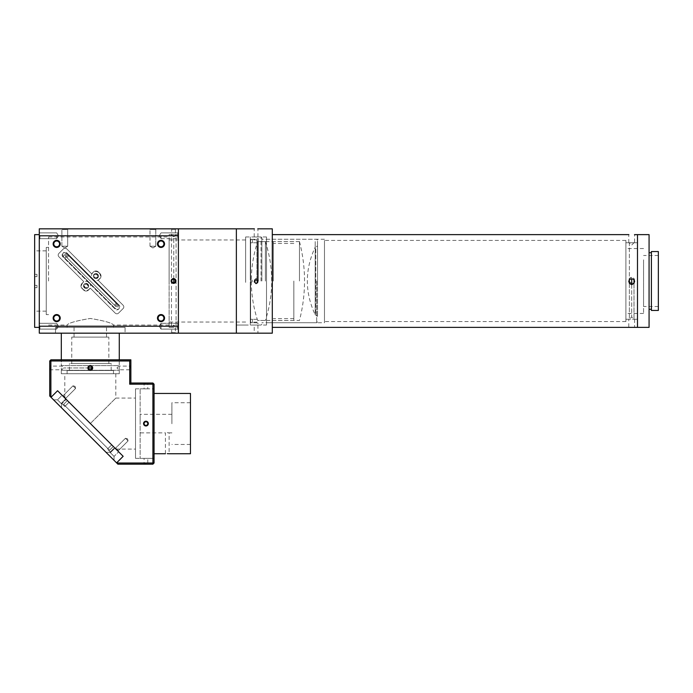 <?xml version="1.0" encoding="UTF-8"?>
<svg xmlns="http://www.w3.org/2000/svg" width="693" height="693" viewBox="0 0 693 693"><rect width="100%" height="100%" fill="white"/><g stroke="black" fill="none" stroke-linecap="round" stroke-linejoin="round"><path stroke-width="0.52" stroke-dasharray="3.46 2.6" d="M169.127 281.003L169.127 327.373L169.127 281.003M48.562 281.003L48.562 236.945L48.562 281.003M63.444 252.798L66.727 252.798A2.322 2.322 0 0 0 63.444 252.798L62.794 253.456L63.444 252.798M62.794 253.456L62.794 256.739L115.255 309.199A2.322 2.322 0 0 0 118.538 309.199L115.255 309.199L62.794 256.739A2.322 2.322 0 0 1 62.794 253.456M119.187 308.541L118.538 309.199L119.187 308.541L119.187 305.266L66.727 252.798L119.187 305.266A2.322 2.322 0 0 1 119.187 308.541M97.765 276.083C96.535 273.692 95.296 273.692 94.057 276.074C95.287 278.473 96.526 278.473 97.765 276.083A1.854 1.854 0 0 0 94.984 274.471A1.854 1.854 0 0 0 94.984 277.685A1.854 1.854 0 0 0 97.765 276.083M169.127 325.052L113.479 325.052C112.11 322.999 104.4 320.798 90.359 318.459C76.221 320.79 68.477 322.981 67.108 325.052C68.486 322.999 76.187 320.798 90.229 318.459C104.366 320.79 112.119 322.981 113.479 325.052L113.479 327.373L67.108 327.373L113.479 327.373M84.217 285.914C85.456 288.305 86.686 288.305 87.924 285.914C86.694 283.524 85.456 283.524 84.217 285.914M39.284 281.003L39.284 247.384L39.284 281.003M87.924 285.914A1.854 1.854 0 0 0 85.144 284.312A1.854 1.854 0 0 0 85.144 287.526A1.854 1.854 0 0 0 87.924 285.914M63.444 248.865A2.322 2.322 0 0 1 66.727 248.865L91.649 273.787L93.451 271.985A3.474 3.474 0 0 1 98.371 271.985L100.009 273.622A3.474 3.474 0 0 1 100.009 278.543L98.207 280.344L123.129 305.266A2.322 2.322 0 0 1 123.129 308.541L118.538 313.132A2.322 2.322 0 0 1 115.255 313.132L90.333 288.21L88.531 290.02A3.474 3.474 0 0 1 83.61 290.02L81.973 288.375A3.474 3.474 0 0 1 81.973 283.463L83.775 281.653L58.862 256.739A2.322 2.322 0 0 1 58.862 253.456L63.444 248.865L58.862 253.456A2.322 2.322 0 0 0 58.862 256.739L83.775 281.653L81.973 283.463A3.474 3.474 0 0 0 81.973 288.375L83.61 290.02A3.474 3.474 0 0 0 88.531 290.02L90.333 288.21L115.255 313.132A2.322 2.322 0 0 0 118.538 313.132L123.129 308.541A2.322 2.322 0 0 0 123.129 305.266L98.207 280.344L100.009 278.543A3.474 3.474 0 0 0 100.009 273.622L98.371 271.985A3.474 3.474 0 0 0 93.451 271.985L91.649 273.787L66.727 248.865A2.322 2.322 0 0 0 63.444 248.865A2.322 2.322 0 0 1 66.727 248.865L91.649 273.787L93.451 271.985A3.474 3.474 0 0 1 98.371 271.985L100.009 273.622A3.474 3.474 0 0 1 100.009 278.543L98.207 280.344L123.129 305.266A2.322 2.322 0 0 1 123.129 308.541L118.538 313.132A2.322 2.322 0 0 1 115.255 313.132L90.333 288.21L88.531 290.02A3.474 3.474 0 0 1 83.61 290.02L81.973 288.375A3.474 3.474 0 0 1 81.973 283.463L83.775 281.653L58.862 256.739A2.322 2.322 0 0 1 58.862 253.456L63.444 248.865L58.862 253.456A2.322 2.322 0 0 0 58.862 256.739L83.775 281.653L81.973 283.463A3.474 3.474 0 0 0 81.973 288.375L83.61 290.02A3.474 3.474 0 0 0 88.531 290.02L90.333 288.21L115.255 313.132A2.322 2.322 0 0 0 118.538 313.132L123.129 308.541A2.322 2.322 0 0 0 123.129 305.266L98.207 280.344L100.009 278.543A3.474 3.474 0 0 0 100.009 273.622L98.371 271.985A3.474 3.474 0 0 0 93.451 271.985L91.649 273.787L66.727 248.865A2.322 2.322 0 0 0 63.444 248.865M98.285 276.083A2.374 2.374 0 0 0 94.724 274.021A2.374 2.374 0 0 0 94.724 278.136A2.374 2.374 0 0 0 98.285 276.083M88.453 285.914A2.374 2.374 0 0 0 84.884 283.861A2.374 2.374 0 0 0 84.884 287.976A2.374 2.374 0 0 0 88.453 285.914M174.238 279.288L175.39 281.003L173.536 279.149C168.823 279.903 174.627 285.707 175.39 281.003M178.404 281.003L178.404 327.373L178.404 281.003M172.826 282.718L172.219 282.311M173.761 279.158L173.761 236.945L171.448 234.632L171.448 327.373L171.448 234.632L169.127 234.632L169.127 327.373L169.127 234.632L171.682 234.632L171.682 229.357L175.39 229.357L175.39 234.632L171.682 234.632L178.404 234.632L178.404 327.373L178.404 234.632L176.083 234.632L176.083 327.373L176.083 234.632L173.761 236.945L173.761 282.839M171.154 333.168L171.682 332.649L171.682 327.373L169.127 327.373L171.448 327.373L173.761 325.052L176.083 327.373L178.404 327.373L171.682 327.373L175.39 327.373L175.39 332.649L171.682 332.649L175.39 332.649L175.909 333.168L171.154 333.168L175.909 333.168M178.404 322.678L177.763 323.31L161.01 323.31L159.269 326.212L161.01 329.114L159.269 326.212L161.01 323.31L161.01 329.114L161.01 323.31L161.01 329.114L161.01 323.31L177.763 323.31L177.763 329.114L177.763 323.31L177.763 329.114L177.763 323.31L178.404 322.678L178.404 333.168L39.284 333.168L39.284 228.829L178.404 228.829L178.404 333.168L178.404 232.25L178.404 239.328L178.404 232.25L178.404 239.328L177.763 238.687L177.763 232.891L177.763 238.687L177.763 232.891L177.763 238.687L178.404 239.328M39.284 326.212L39.284 329.747L39.284 322.678L39.284 329.747L39.284 322.678L39.284 326.212L178.404 326.212M39.284 235.785L39.284 239.328L39.284 232.25L39.284 239.328L39.284 232.25L39.284 235.785L178.404 235.785M125.078 327.373L55.518 327.373L125.078 327.373L125.078 333.168L55.518 333.168L125.078 333.168L55.518 333.168L125.078 333.168L125.078 327.373L55.518 327.373L125.078 327.373M173.536 279.149A1.854 1.854 0 0 0 171.925 281.93A1.854 1.854 0 0 0 175.138 281.93A1.854 1.854 0 0 0 173.536 279.149M175.909 228.829L175.39 229.357L171.682 229.357L171.154 228.829L175.909 228.829L171.154 228.829M156.436 228.829L155.795 229.47L155.795 246.223L152.902 247.964L150 246.223L152.902 247.964L155.795 246.223L150 246.223L155.795 246.223L150 246.223L155.795 246.223L155.795 229.47L156.436 228.829L149.359 228.829L156.436 228.829L149.359 228.829L150 229.47L155.795 229.47L150 229.47L155.795 229.47L150 229.47L149.359 228.829M61.253 228.829L68.33 228.829L61.253 228.829L68.33 228.829L61.253 228.829L61.894 229.47L67.689 229.47L61.894 229.47L67.689 229.47L61.894 229.47L61.253 228.829M173.536 278.621A2.374 2.374 0 0 1 175.589 282.19A2.374 2.374 0 0 1 171.474 282.19A2.374 2.374 0 0 1 173.536 278.621M164.553 318.096A3.534 3.534 0 0 1 159.243 321.162A3.534 3.534 0 0 1 159.243 315.038A3.534 3.534 0 0 1 164.553 318.096M60.213 243.901A3.534 3.534 0 0 1 54.912 246.968A3.534 3.534 0 0 1 54.912 240.843A3.534 3.534 0 0 1 60.213 243.901M60.213 318.096A3.534 3.534 0 0 1 54.912 321.162A3.534 3.534 0 0 1 54.912 315.038A3.534 3.534 0 0 1 60.213 318.096M164.553 243.901A3.534 3.534 0 0 1 159.243 246.968A3.534 3.534 0 0 1 159.243 240.843A3.534 3.534 0 0 1 164.553 243.901M39.925 326.212L39.925 329.114L39.925 326.212M39.925 235.785L39.925 238.687L39.925 235.785M163.912 318.096A2.902 2.902 0 0 1 159.563 320.608A2.902 2.902 0 0 1 159.563 315.584A2.902 2.902 0 0 1 163.912 318.096A2.902 2.902 0 0 1 159.563 320.608A2.902 2.902 0 0 1 159.563 315.584A2.902 2.902 0 0 1 163.912 318.096M59.572 243.901A2.902 2.902 0 0 1 55.223 246.413A2.902 2.902 0 0 1 55.223 241.389A2.902 2.902 0 0 1 59.572 243.901A2.902 2.902 0 0 1 55.223 246.413A2.902 2.902 0 0 1 55.223 241.389A2.902 2.902 0 0 1 59.572 243.901M59.572 318.096A2.902 2.902 0 0 1 55.223 320.608A2.902 2.902 0 0 1 55.223 315.584A2.902 2.902 0 0 1 59.572 318.096A2.902 2.902 0 0 1 55.223 320.608A2.902 2.902 0 0 1 55.223 315.584A2.902 2.902 0 0 1 59.572 318.096M163.912 243.901A2.902 2.902 0 0 1 159.563 246.413A2.902 2.902 0 0 1 159.563 241.389A2.902 2.902 0 0 1 163.912 243.901A2.902 2.902 0 0 1 159.563 246.413A2.902 2.902 0 0 1 159.563 241.389A2.902 2.902 0 0 1 163.912 243.901M56.679 326.212L56.679 329.114L56.679 326.212M56.679 235.785L56.679 238.687L56.679 235.785M161.01 235.785L161.01 238.687L161.01 235.785M158.117 318.096A2.902 2.902 0 0 0 162.465 320.608A2.902 2.902 0 0 0 162.465 315.584A2.902 2.902 0 0 0 158.117 318.096M53.777 243.901A2.902 2.902 0 0 0 58.125 246.413A2.902 2.902 0 0 0 58.125 241.389A2.902 2.902 0 0 0 53.777 243.901M53.777 318.096A2.902 2.902 0 0 0 58.125 320.608A2.902 2.902 0 0 0 58.125 315.584A2.902 2.902 0 0 0 53.777 318.096M158.117 243.901A2.902 2.902 0 0 0 162.465 246.413A2.902 2.902 0 0 0 162.465 241.389A2.902 2.902 0 0 0 158.117 243.901M150 246.223L150 229.47L150 246.223M61.894 246.223L67.689 246.223L61.894 246.223L61.894 229.47L61.894 246.223L67.689 246.223L61.894 246.223L64.795 247.964L61.894 246.223M115.584 308.87L63.124 256.41L115.584 308.87L118.867 305.596L115.584 308.87M64.761 258.047L113.947 307.233L64.761 258.047L66.069 256.739L115.255 305.916L113.947 307.233M63.124 256.41L66.398 253.127L118.867 305.596L66.398 253.127L63.124 256.41M97.713 277.884A2.547 2.547 0 0 0 96.57 273.614A2.547 2.547 0 0 0 93.442 276.741A2.547 2.547 0 0 0 97.713 277.884A2.547 2.547 0 0 0 97.713 274.281A2.547 2.547 0 0 0 94.109 274.281A2.547 2.547 0 0 0 94.109 277.884A2.547 2.547 0 0 0 97.713 277.884M87.872 287.725A2.547 2.547 0 0 0 86.738 283.454A2.547 2.547 0 0 0 83.61 286.581A2.547 2.547 0 0 0 87.872 287.725A2.547 2.547 0 0 0 87.872 284.113A2.547 2.547 0 0 0 84.269 284.113A2.547 2.547 0 0 0 84.269 287.725A2.547 2.547 0 0 0 87.872 287.725M115.255 305.916L117.056 304.114L115.255 305.916L65.255 255.916L66.069 256.739L67.871 254.929L117.056 304.114L67.871 254.929L66.069 256.739L116.078 306.739L65.255 255.916L116.078 306.739L115.255 305.916L117.221 303.95L118.044 304.773L117.221 303.95L115.255 305.916L66.069 256.739L68.035 254.764L67.221 253.95L118.044 304.773L67.221 253.95L68.035 254.764L66.069 256.739M116.407 303.136L114.44 305.102L116.407 303.136M68.858 255.587L66.892 257.553L68.858 255.587M89.267 282.718A4.522 4.522 0 0 1 87.24 290.289A4.522 4.522 0 0 1 81.705 284.745A4.522 4.522 0 0 1 89.267 282.718M99.108 272.886A4.522 4.522 0 0 1 97.081 280.448A4.522 4.522 0 0 1 91.545 274.913A4.522 4.522 0 0 1 99.108 272.886M169.127 282.294L169.127 239.96L169.127 282.294M245.643 282.294L245.643 239.96L245.643 282.294M245.643 282.389L245.643 236.945L245.643 282.389M236.365 282.389L236.365 236.945L236.365 282.389M236.365 282.64L236.365 228.829L236.365 282.64M106.116 327.373L74.064 327.373L106.116 327.373M106.116 337.11L74.064 337.11L106.116 337.11M118.555 333.168L61.313 333.168L118.555 333.168M108.377 337.11L71.751 337.11L108.377 337.11M118.555 365.627L61.313 365.627L118.555 365.627M108.377 363.539L71.751 363.539L108.377 363.539M92.152 367.948L90.298 369.802C87.907 368.563 87.907 367.333 90.298 366.095L92.152 367.948A1.854 1.854 0 0 1 89.371 369.551A1.854 1.854 0 0 1 89.371 366.337A1.854 1.854 0 0 1 92.152 367.948L63.635 367.948L88.444 367.948L92.013 368.659M110.637 363.539L69.43 363.539L110.637 363.539M62.041 370.261L119.283 370.261L62.041 370.261M110.637 370.495L69.43 370.495L110.637 370.495M118.555 373.744L61.313 373.744L118.555 373.744M112.898 370.495L67.108 370.495L112.898 370.495M112.898 373.744L67.108 373.744L112.898 373.744M152.902 464.171L152.902 463.011L154.054 463.011L152.902 464.171L117.888 464.171L116.727 463.011L152.902 463.011L152.902 384.173L129.712 384.173L129.712 360.992L50.884 360.992L50.884 397.158L49.723 395.998L49.723 360.992L50.884 359.832L50.884 360.992L49.723 360.992M116.727 463.011L123.155 456.315L116.597 462.872L51.013 397.297L57.571 390.739L123.155 456.315L57.571 390.739L50.884 397.158M92.671 367.948A2.374 2.374 0 0 1 89.111 370.001A2.374 2.374 0 0 1 89.111 365.887A2.374 2.374 0 0 1 92.671 367.948M145.946 425.97A2.374 2.374 0 0 1 143.884 422.401A2.374 2.374 0 0 1 147.999 422.401A2.374 2.374 0 0 1 145.946 425.97M129.712 360.992L130.873 359.832L50.884 359.832M129.712 384.173L130.873 383.021L130.873 359.832M154.054 463.011L154.054 384.173L152.902 384.173L152.902 383.021L130.873 383.021M90.359 423.527L115.8 398.085L90.359 423.527L115.8 398.085L90.359 423.527L115.93 449.099L90.298 423.458M62.448 395.616L65.809 398.977L62.448 395.616L65.809 398.977L62.448 395.616L63.184 395.616L65.809 398.241L63.184 395.616L62.448 395.616M114.917 448.076L118.278 451.438L114.917 448.076L118.278 451.438L114.917 448.076L115.653 448.076L118.278 450.701L115.653 448.076L114.917 448.076M145.946 425.45A1.854 1.854 0 0 1 144.335 422.669A1.854 1.854 0 0 1 147.548 422.669A1.854 1.854 0 0 1 145.946 425.45C143.546 424.211 143.546 422.973 145.946 421.742C148.337 422.973 148.337 424.211 145.946 425.45C143.546 424.211 143.546 422.973 145.946 421.742C148.337 422.973 148.337 424.211 145.946 425.45M49.723 367.948L49.723 365.566L49.723 367.948M90.298 359.832L61.313 359.832L90.298 359.832M130.873 370.322L130.873 365.566L130.873 370.322L130.353 369.802L130.353 366.095L130.353 369.802L119.283 369.802L119.222 367.948L119.283 373.744L61.313 373.744L119.283 373.744L119.283 370.261L116.961 367.948L119.283 365.627L119.283 359.832L119.222 367.948L119.283 366.095L130.353 366.095L130.873 365.566M145.946 383.021L143.564 383.021L145.946 383.021M152.902 383.021L154.054 384.173M148.319 464.171L143.564 464.171L148.319 464.171L147.8 463.643L144.083 463.643L147.8 463.643L147.8 458.368L144.083 458.368L154.054 458.368L154.054 388.816L154.054 458.368L154.054 388.816L154.054 458.368L140.142 458.368L140.142 388.816L140.142 458.368M115.93 449.099L135.507 449.099L135.507 398.085L135.507 449.099M63.184 395.616L65.809 398.241L63.184 395.616L72.982 385.819L75.606 388.444L72.982 385.819L63.184 395.616M115.653 448.076L118.278 450.701L115.653 448.076L125.45 438.279L128.066 440.904L125.45 438.279L115.653 448.076M50.242 367.948L50.242 369.802L50.242 367.948M61.374 367.948L61.313 369.802L61.374 367.948M145.946 383.541L144.083 383.541L145.946 383.541M135.507 458.368L135.507 388.816L135.507 458.368L144.083 458.368L144.083 463.643L143.564 464.171M145.946 388.86L144.083 388.816L145.946 388.86M72.982 385.819L75.606 388.444L72.982 385.819L75.087 386.339L72.982 385.819M125.45 438.279L128.066 440.904L125.45 438.279L127.547 438.808L125.45 438.279M106.02 452.304L114.05 460.334L106.02 452.304L114.05 460.334L106.02 452.304L109.953 452.304L114.05 456.401L109.953 452.304L114.05 456.401L109.953 452.304L106.02 452.304M53.552 399.835L61.59 407.874L53.552 399.835L61.59 407.874L53.552 399.835L57.493 399.835L61.59 403.932L57.493 399.835L61.59 403.932L57.493 399.835L53.552 399.835M111.677 444.837L69.049 402.217L111.677 444.837L107.909 448.614L109.546 450.251L113.314 446.483L109.546 450.251L65.281 405.985L107.909 448.614L111.677 444.837M67.412 400.571L65.766 398.934L69.049 402.217L65.766 398.934L67.412 400.571L63.635 404.348L67.412 400.571L113.314 446.483L67.412 400.571L63.635 404.348L109.546 450.251L113.314 446.483L109.546 450.251L63.635 404.348L67.412 400.571M114.544 447.713L118.642 451.81L114.544 447.713L118.642 451.81L114.544 447.713L109.953 452.304L114.544 447.713M62.084 395.244L66.181 399.341L62.084 395.244L66.181 399.341L62.084 395.244L57.493 399.835L62.084 395.244M110.689 452.382L114.951 448.12L110.689 452.382L107.415 449.107L110.689 452.382M69.049 402.217L64.787 406.479L61.504 403.196L64.787 406.479L61.504 403.196L64.787 406.479L69.049 402.217M140.142 423.666L140.142 414.319L140.142 423.666M171.907 423.666L171.907 414.319L171.907 423.666M167.273 432.666L169.127 432.865L167.273 432.666M154.054 423.821L154.054 393.451L154.054 423.821M171.907 423.752L171.907 402.728L171.907 423.752M190.462 393.451L190.462 453.733M190.462 423.752L190.462 402.728L190.462 423.752M634.502 327.373L628.785 327.365L628.785 319.256L634.589 319.256L628.785 319.256M637.482 327.365L637.482 234.632L637.482 327.365M272.306 327.365L272.306 234.632L272.306 327.365M631.687 277.399C629.928 277.572 628.958 278.543 628.785 280.301C630.725 284.035 632.657 284.035 634.589 280.301C634.416 278.543 633.445 277.572 631.687 277.399M634.589 319.256L634.589 327.365M272.306 333.168L272.306 228.829M634.589 242.749L628.785 242.749L634.589 242.749L634.589 234.632M634.008 283.316L634.008 319.256L637.482 319.256L637.482 242.741L637.482 319.256L637.482 242.741L637.482 319.256L634.528 319.256M634.589 281.704L634.589 281.575C634.416 279.816 633.445 278.855 631.687 278.681C629.928 278.855 628.958 279.816 628.785 281.575L628.785 281.704M629.365 283.316L629.365 319.256L625.892 319.256L625.892 242.741L625.892 319.256L625.892 242.741L625.892 319.256L628.846 319.256M631.687 277.529C629.928 277.694 628.958 278.664 628.785 280.422C630.725 284.165 632.657 284.165 634.589 280.422C634.416 278.664 633.445 277.694 631.687 277.529M257.753 333.168L254.218 333.16L254.218 325.052L257.926 325.052L254.218 325.052M256.072 278.361L254.218 280.215C255.457 282.605 256.696 282.605 257.926 280.215L256.072 278.361M625.892 321.569L625.892 240.428L625.892 321.569M256.072 278.482L257.926 280.336L256.072 282.19L254.218 280.336L256.072 278.482M254.348 325.052L236.365 325.052L236.365 236.945L236.365 325.052L245.643 325.052M257.926 325.052L257.926 333.16M256.072 237.015L257.926 236.954L256.072 237.015M257.926 281.791L256.072 279.807L254.218 281.791M324.471 321.569L324.471 240.428L324.471 321.569M266.51 325.052L266.51 236.945L266.51 325.052L257.805 325.052M324.471 322.73L324.471 239.267L324.471 322.739L266.51 322.739L266.51 239.267L266.51 322.73M256.982 281.029L256.982 239.293L256.982 281.029M250.606 242.784L252.46 242.775L250.606 242.784L250.606 319.274L252.46 319.274L250.606 319.274L250.606 239.31L250.606 322.756L252.46 322.765L250.606 322.756L250.606 239.31L252.46 239.31L250.606 239.31L250.606 242.784M252.46 239.31L252.46 242.784L252.46 239.31L256.982 239.293M250.606 319.274L250.606 322.756L250.606 319.274M252.46 319.274L252.46 322.756L252.46 319.274M265.402 281.029L265.402 241.614L265.402 281.029M257.605 281.029L257.605 241.614L257.605 281.029M273.311 281.029L273.311 241.614L273.311 281.029M293.849 281.029L293.849 320.443L293.849 281.029M261.867 281.003L261.867 237.786L261.867 281.003M316.684 281.003L316.684 322.739L316.684 281.003M317.515 281.003L317.515 240.099L317.515 281.003M261.036 281.003L261.036 236.945L261.036 281.003M317.515 245.643L317.515 316.354L317.515 245.643L315.783 247.384L315.783 314.622L315.783 247.384L315.202 247.384L315.202 314.622L315.202 247.384M250.277 280.076L252.131 280.076L252.131 281.93L250.277 281.93L250.277 325.052L250.277 281.93L252.131 281.93L252.131 280.076L250.277 280.076L250.277 236.945L250.277 280.076L252.131 280.076L252.131 281.93L252.131 280.076L250.277 280.076L250.277 239.847L250.277 280.076M250.277 281.93L252.131 281.93L250.277 281.93L250.277 322.158L250.277 281.93M257.233 281.003L257.233 238.687L257.233 281.003M315.202 281.003L315.202 241.58L315.202 281.003M258.394 281.003L258.394 238.687L258.394 281.003M299.471 281.003L299.471 241.58L299.471 281.003M315.202 247.15L315.202 314.847L315.202 247.15C304.721 269.716 304.721 292.281 315.202 314.847M649.072 262.543L649.072 309.286L649.072 262.543M649.072 234.632L649.072 327.373M651.394 262.543L651.394 309.286L651.394 262.543M651.394 310.447L651.394 251.55M658.35 251.55L658.35 310.447M631.687 284.476L631.687 316.935L634.008 319.256L634.008 279.963M658.35 264.362L658.35 306.505L658.35 264.362M634.528 242.741L637.482 242.741L634.008 242.741L631.687 245.062L629.365 242.741L629.365 319.256L631.687 316.935L631.687 278.803M643.563 264.362L643.563 306.505L643.563 264.362M628.846 242.741L625.892 242.741L629.365 242.741L629.365 279.963M643.563 259.823L643.563 313.461L643.563 259.823M625.892 259.823L625.892 313.461L625.892 259.823M34.65 327.373L34.65 234.632M34.65 251.152L34.65 311.14L34.65 251.152M34.65 285.377L34.65 287.682L34.65 285.377M34.65 274.333L34.65 276.637L34.65 274.333M39.284 235.083L39.284 327.373L39.284 235.083M46.24 251.152L46.24 311.14L46.24 251.152M36.972 285.377L36.972 287.682L36.972 285.377M36.972 274.333L36.972 276.637L36.972 274.333M39.284 247.713L39.284 314.622L39.284 247.713M46.24 247.713L46.24 314.622L46.24 247.713M48.562 325.052L67.108 325.052L67.108 327.373M48.562 236.945L169.127 236.945M48.562 247.384L46.24 247.384M48.562 314.622L46.24 314.622M39.925 323.31L39.284 322.678L39.925 323.31L56.679 323.31L39.925 323.31M39.925 329.114L39.284 329.747L39.925 329.114L56.679 329.114L39.925 329.114M39.925 232.891L39.284 232.25L39.925 232.891L56.679 232.891L39.925 232.891M39.925 238.687L39.284 239.328L39.925 238.687L56.679 238.687L39.925 238.687M55.518 327.373L55.518 333.168L55.518 327.373M177.763 329.114L178.404 329.747L177.763 329.114L161.01 329.114L177.763 329.114M177.763 232.891L178.404 232.25L177.763 232.891L161.01 232.891L177.763 232.891M67.689 229.47L68.33 228.829L67.689 229.47L67.689 246.223L67.689 229.47M161.01 238.687L177.763 238.687L161.01 238.687L159.269 235.785L161.01 232.891L159.269 235.785L161.01 238.687M58.42 326.212L56.679 323.31L58.42 326.212L56.679 329.114L58.42 326.212M58.42 235.785L56.679 232.891L58.42 235.785L56.679 238.687L58.42 235.785M64.795 247.964L67.689 246.223L64.795 247.964M116.078 306.739L118.044 304.773L116.078 306.739M65.255 255.916L67.221 253.95L65.255 255.916M245.643 239.96L169.127 239.96M245.643 322.037L169.127 322.037M245.643 236.945L254.348 236.945M106.523 337.11L106.523 327.373M74.064 337.11L74.064 327.373M49.723 370.322L50.242 369.802L61.313 369.802L61.313 373.744L61.313 370.261L63.635 367.948L61.313 365.627L61.313 359.832L61.313 366.095L50.242 366.095L49.723 365.566M108.844 363.539L108.844 337.11M71.751 363.539L71.751 337.11M111.166 370.495L111.166 363.539M69.43 370.495L69.43 363.539M113.479 373.744L113.479 370.495M67.108 373.744L67.108 370.495M115.8 373.744L115.8 398.085L135.507 398.085M64.795 397.955L64.795 373.744M65.809 398.241L65.809 398.977L65.809 398.241L75.606 388.444L65.809 398.241M118.278 450.701L118.278 451.438L118.278 450.701L128.066 440.904L118.278 450.701M140.142 388.816L154.054 388.816L147.8 388.816L147.8 383.541L148.319 383.021M135.507 388.816L144.083 388.816L144.083 383.541L143.564 383.021M75.087 386.339L75.606 388.444L75.087 386.339M127.547 438.808L128.066 440.904L127.547 438.808M114.05 456.401L114.05 460.334L114.05 456.401L118.642 451.81L114.05 456.401M61.59 403.932L61.59 407.874L61.59 403.932L66.181 399.341L61.59 403.932M107.415 449.107L107.909 448.614L107.415 449.107M61.504 403.196L65.766 398.934L61.504 403.196M171.907 414.319L140.142 414.319M171.907 432.865L169.127 432.865L169.127 453.733M165.419 453.733L165.419 432.865L140.142 432.865M190.462 402.728L171.907 402.728M190.462 444.464L171.907 444.464M628.785 242.749L628.785 234.632M257.926 236.954L257.926 228.837M254.218 236.954L254.218 228.837M625.892 240.428L324.471 240.428M625.892 321.578L324.471 321.578M266.51 236.945L257.805 236.945M324.471 239.267L266.51 239.267M256.982 242.775L252.46 242.775M256.982 319.291L252.46 319.291M256.982 322.765L252.46 322.765M265.393 241.597C273.796 267.888 273.796 294.17 265.393 320.461M265.402 241.614L257.605 241.614C249.211 267.888 249.211 294.178 257.614 320.469M265.402 320.443L257.605 320.443M293.849 241.614L273.311 241.614M293.849 320.443L273.311 320.443M293.849 243.468L273.311 243.468M293.849 318.589L273.311 318.589M317.515 240.099L316.684 239.267L261.867 239.267M317.515 321.899L316.684 322.739L261.867 322.739M261.867 237.786L261.036 236.945L250.277 236.945M261.867 324.22L261.036 325.052L250.277 325.052M315.202 314.622L317.515 316.354M257.233 239.847L250.277 239.847M257.233 322.158L250.277 322.158M299.471 241.58L258.394 241.58M299.463 241.562C306.219 267.853 306.219 294.144 299.463 320.443L258.394 320.417M258.394 238.687L257.233 238.687M258.394 323.31L257.233 323.31M658.35 255.492L643.563 255.492M658.35 306.505L643.563 306.505M643.563 248.536L625.892 248.536M643.563 313.461L625.892 313.461M46.24 250.857L34.65 250.857M46.24 311.14L34.65 311.14M36.972 285.36L34.65 285.36M36.972 287.682L34.65 287.682M36.972 274.315L34.65 274.315M36.972 276.637L34.65 276.637"/><path stroke-width="1.04" d="M172.219 282.311L171.682 281.003C171.933 279.53 172.782 278.958 174.238 279.288M175.251 281.713L172.826 282.718M254.4 228.829L236.365 228.829L236.365 333.168L236.365 228.829L39.284 228.829L39.284 333.168L178.404 333.168L178.404 326.212L39.284 326.212M178.404 228.829L178.404 326.212M173.536 282.857A1.854 1.854 0 0 1 171.925 280.076A1.854 1.854 0 0 1 175.138 280.076A1.854 1.854 0 0 1 173.536 282.857M173.536 283.376A2.374 2.374 0 0 0 175.589 279.807A2.374 2.374 0 0 0 171.474 279.807A2.374 2.374 0 0 0 173.536 283.376M157.476 318.096A3.534 3.534 0 0 0 162.777 321.162A3.534 3.534 0 0 0 162.777 315.038A3.534 3.534 0 0 0 157.476 318.096M53.144 243.901A3.534 3.534 0 0 0 58.446 246.968A3.534 3.534 0 0 0 58.446 240.843A3.534 3.534 0 0 0 53.144 243.901M53.144 318.096A3.534 3.534 0 0 0 58.446 321.162A3.534 3.534 0 0 0 58.446 315.038A3.534 3.534 0 0 0 53.144 318.096M157.476 243.901A3.534 3.534 0 0 0 162.777 246.968A3.534 3.534 0 0 0 162.777 240.843A3.534 3.534 0 0 0 157.476 243.901M149.359 228.829L156.436 228.829M158.117 318.096A2.902 2.902 0 0 0 162.465 320.608A2.902 2.902 0 0 0 162.465 315.584A2.902 2.902 0 0 0 158.117 318.096M53.777 243.901A2.902 2.902 0 0 0 58.125 246.413A2.902 2.902 0 0 0 58.125 241.389A2.902 2.902 0 0 0 53.777 243.901M53.777 318.096A2.902 2.902 0 0 0 58.125 320.608A2.902 2.902 0 0 0 58.125 315.584A2.902 2.902 0 0 0 53.777 318.096M158.117 243.901A2.902 2.902 0 0 0 162.465 246.413A2.902 2.902 0 0 0 162.465 241.389A2.902 2.902 0 0 0 158.117 243.901M173.761 282.839L173.761 279.158M178.404 239.328L178.404 322.678M88.444 367.948A1.854 1.854 0 0 0 91.225 369.551A1.854 1.854 0 0 0 91.225 366.337A1.854 1.854 0 0 0 88.444 367.948L92.152 367.948M123.155 456.315L116.597 462.872L117.888 464.171L152.902 464.171L154.054 463.011L154.054 384.173L152.902 383.021L130.873 383.021L130.873 359.832L50.884 359.832L49.723 360.992L49.723 395.998L51.013 397.297L57.571 390.739L123.155 456.315L57.571 390.739L51.013 397.297L116.597 462.872L123.155 456.315M116.727 463.011L152.902 463.011L152.902 384.173L129.712 384.173L129.712 360.992L50.884 360.992L50.884 397.158M87.916 367.948A2.374 2.374 0 0 1 91.485 365.887A2.374 2.374 0 0 1 91.485 370.001A2.374 2.374 0 0 1 87.916 367.948M145.946 421.214A2.374 2.374 0 0 1 147.999 424.783A2.374 2.374 0 0 1 143.884 424.783A2.374 2.374 0 0 1 145.946 421.214M50.884 359.832L50.884 360.992L49.723 360.992M129.712 360.992L130.873 359.832M92.013 368.659L90.298 369.802L89.007 369.282M129.712 384.173L130.873 383.021M154.054 384.173L152.902 384.173L152.902 383.021M152.902 464.171L152.902 463.011L154.054 463.011M145.946 421.742A1.854 1.854 0 0 0 144.335 424.523A1.854 1.854 0 0 0 147.548 424.523A1.854 1.854 0 0 0 145.946 421.742M167.273 453.664L169.127 453.733L167.273 453.664M169.109 453.733L190.462 453.733L190.462 393.451L154.054 393.451M628.785 327.365L637.482 327.373L637.482 234.632L637.482 327.373L649.072 327.373L649.072 234.632L634.502 234.632M631.687 278.803C633.445 278.976 634.416 279.937 634.589 281.704C632.648 285.438 630.717 285.438 628.785 281.704C628.958 279.937 629.928 278.976 631.687 278.803L631.687 284.476M257.753 228.829L272.306 228.829L272.306 333.168L178.404 333.168M628.785 281.635C630.639 285.265 632.57 285.308 634.58 281.765M256.072 283.645L254.218 281.791C255.457 279.392 256.696 279.392 257.926 281.791L256.072 283.645M254.218 281.73L256.072 283.524L257.605 282.709M651.394 251.55L651.394 310.447L658.35 310.447L658.35 251.55L651.394 251.55M634.008 279.963L634.008 283.316M629.365 279.963L629.365 283.316M39.284 234.632L34.65 234.632L34.65 327.373L39.284 327.373M39.284 235.785L178.404 235.785M119.283 359.832L119.283 333.168M61.313 359.832L61.313 333.168M165.436 453.733L154.054 453.733M628.872 234.632L272.306 234.632M628.872 327.373L272.306 327.373M651.394 252.711L649.072 252.711M651.394 309.286L649.072 309.286"/></g></svg>
